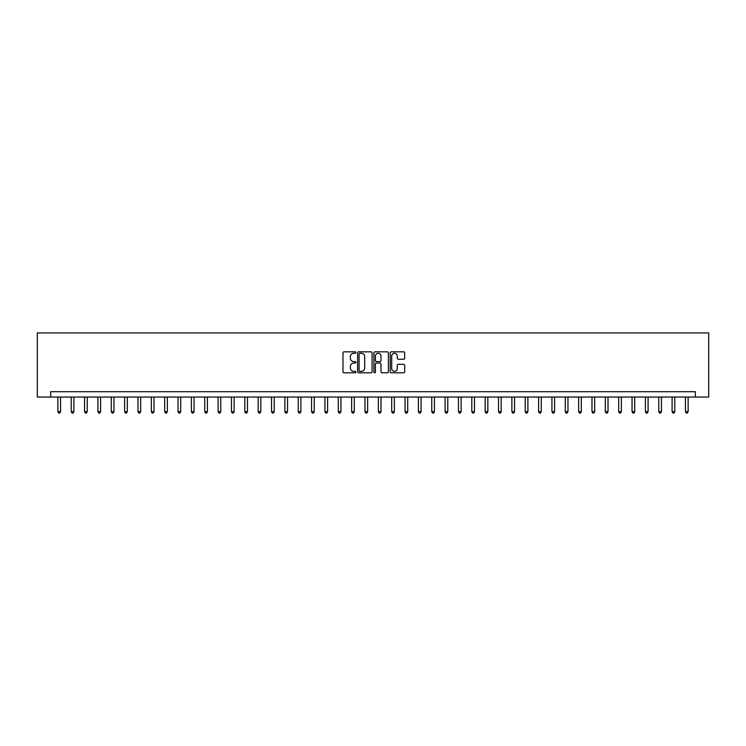 <?xml version="1.0" encoding="UTF-8"?>
<svg xmlns="http://www.w3.org/2000/svg" width="746" height="746" viewBox="0 0 746 746"><rect width="100%" height="100%" fill="white"/><g stroke="black" fill="none" stroke-linecap="round" stroke-linejoin="round"><path stroke-width="1.12" d="M355.907 352.569A0.737 0.737 0 0 0 355.171 351.832L344.037 351.832A1.044 1.044 0 0 0 342.983 352.877L342.983 371.75A1.044 1.044 0 0 0 344.037 372.804L355.171 372.804A0.737 0.737 0 0 0 355.907 372.067A0.737 0.737 0 0 0 355.171 371.331L353.735 371.331A3.357 3.357 0 0 1 350.378 367.983L350.378 366.407A3.357 3.357 0 0 1 353.735 363.05L355.171 363.05A0.737 0.737 0 0 0 355.907 362.314A0.737 0.737 0 0 0 355.171 361.586L353.735 361.586A3.357 3.357 0 0 1 350.378 358.229L350.378 356.653A3.357 3.357 0 0 1 353.735 353.296L355.171 353.296A0.737 0.737 0 0 0 355.907 352.569M403.642 359.227A1.044 1.044 0 0 0 404.696 358.173L404.696 352.877A1.044 1.044 0 0 0 403.642 351.832L391.268 351.832A1.044 1.044 0 0 0 390.223 352.877L390.223 371.75A1.044 1.044 0 0 0 391.268 372.804L403.642 372.804A1.044 1.044 0 0 0 404.696 371.75L404.696 365.363A1.044 1.044 0 0 0 403.642 364.309L398.345 364.309A1.044 1.044 0 0 0 397.301 365.363L397.301 368.533A2.807 2.807 0 0 1 394.494 371.331A2.807 2.807 0 0 1 391.687 368.533L391.687 356.103A2.807 2.807 0 0 1 394.494 353.296A2.807 2.807 0 0 1 397.301 356.103L397.301 358.173A1.044 1.044 0 0 0 398.345 359.227L403.642 359.227M695.347 397.04L708.7 397.04L708.7 332.94L37.3 332.94L37.3 397.04L695.347 397.04L695.347 391.697L50.653 391.697L50.653 397.04M372.086 352.877A1.044 1.044 0 0 0 371.032 351.832L358.658 351.832A1.044 1.044 0 0 0 357.614 352.877L357.614 371.75A1.044 1.044 0 0 0 358.658 372.804L371.032 372.804A1.044 1.044 0 0 0 372.086 371.75L372.086 352.877M374.968 351.832L387.342 351.832A1.044 1.044 0 0 1 388.386 352.877L388.386 371.75A1.044 1.044 0 0 1 387.342 372.804L382.045 372.804A1.044 1.044 0 0 1 380.992 371.75L380.992 364.104A1.044 1.044 0 0 0 379.947 363.05L376.432 363.05A1.044 1.044 0 0 0 375.387 364.104L375.387 372.067A0.737 0.737 0 0 1 374.651 372.804A0.737 0.737 0 0 1 373.914 372.067L373.914 352.877A1.044 1.044 0 0 1 374.968 351.832M359.814 353.296A0.737 0.737 0 0 0 359.078 354.033L359.078 370.603A0.737 0.737 0 0 0 359.814 371.331L361.334 371.331A3.357 3.357 0 0 0 364.691 367.983L364.691 356.653A3.357 3.357 0 0 0 361.334 353.296L359.814 353.296M380.992 356.159A2.807 2.807 0 0 0 378.194 353.352A2.807 2.807 0 0 0 375.387 356.159L375.387 360.532A1.044 1.044 0 0 0 376.432 361.586L379.947 361.586A1.044 1.044 0 0 0 380.992 360.532L380.992 356.159M57.862 397.04L57.862 411.671L60.538 411.671L60.538 397.04M60.538 411.671L59.736 413.06L58.664 413.06L57.862 411.671M71.215 397.04L71.215 411.671L73.891 411.671L73.891 397.04M73.891 411.671L73.089 413.06L72.017 413.06L71.215 411.671M84.568 397.04L84.568 411.671L87.245 411.671L87.245 397.04M87.245 411.671L86.443 413.06L85.37 413.06L84.568 411.671M97.922 397.04L97.922 411.671L100.598 411.671L100.598 397.04M100.598 411.671L99.796 413.06L98.724 413.06L97.922 411.671M111.275 397.04L111.275 411.671L113.951 411.671L113.951 397.04M113.951 411.671L113.15 413.06L112.077 413.06L111.275 411.671M124.629 397.04L124.629 411.671L127.305 411.671L127.305 397.04M127.305 411.671L126.503 413.06L125.431 413.06L124.629 411.671M137.982 397.04L137.982 411.671L140.658 411.671L140.658 397.04M140.658 411.671L139.856 413.06L138.784 413.06L137.982 411.671M151.335 397.04L151.335 411.671L154.012 411.671L154.012 397.04M154.012 411.671L153.21 413.06L152.137 413.06L151.335 411.671M164.689 397.04L164.689 411.671L167.356 411.671L167.356 397.04M167.356 411.671L166.563 413.06L165.491 413.06L164.689 411.671M178.042 397.04L178.042 411.671L180.709 411.671L180.709 397.04M180.709 411.671L179.917 413.06L178.844 413.06L178.042 411.671M191.396 397.04L191.396 411.671L194.063 411.671L194.063 397.04M194.063 411.671L193.27 413.06L192.198 413.06L191.396 411.671M204.749 397.04L204.749 411.671L207.416 411.671L207.416 397.04M207.416 411.671L206.623 413.06L205.551 413.06L204.749 411.671M218.102 397.04L218.102 411.671L220.769 411.671L220.769 397.04M220.769 411.671L219.967 413.06L218.904 413.06L218.102 411.671M231.456 397.04L231.456 411.671L234.123 411.671L234.123 397.04M234.123 411.671L233.321 413.06L232.258 413.06L231.456 411.671M244.809 397.04L244.809 411.671L247.476 411.671L247.476 397.04M247.476 411.671L246.674 413.06L245.611 413.06L244.809 411.671M258.163 397.04L258.163 411.671L260.83 411.671L260.83 397.04M260.83 411.671L260.028 413.06L258.965 413.06L258.163 411.671M271.516 397.04L271.516 411.671L274.183 411.671L274.183 397.04M274.183 411.671L273.381 413.06L272.318 413.06L271.516 411.671M284.869 397.04L284.869 411.671L287.536 411.671L287.536 397.04M287.536 411.671L286.734 413.06L285.671 413.06L284.869 411.671M298.223 397.04L298.223 411.671L300.89 411.671L300.89 397.04M300.89 411.671L300.088 413.06L299.025 413.06L298.223 411.671M311.576 397.04L311.576 411.671L314.243 411.671L314.243 397.04M314.243 411.671L313.441 413.06L312.378 413.06L311.576 411.671M324.93 397.04L324.93 411.671L327.597 411.671L327.597 397.04M327.597 411.671L326.795 413.06L325.732 413.06L324.93 411.671M338.283 397.04L338.283 411.671L340.95 411.671L340.95 397.04M340.95 411.671L340.148 413.06L339.085 413.06L338.283 411.671M351.636 397.04L351.636 411.671L354.303 411.671L354.303 397.04M354.303 411.671L353.501 413.06L352.438 413.06L351.636 411.671M364.99 397.04L364.99 411.671L367.657 411.671L367.657 397.04M367.657 411.671L366.855 413.06L365.792 413.06L364.99 411.671M378.343 397.04L378.343 411.671L381.01 411.671L381.01 397.04M381.01 411.671L380.208 413.06L379.145 413.06L378.343 411.671M391.697 397.04L391.697 411.671L394.364 411.671L394.364 397.04M394.364 411.671L393.562 413.06L392.499 413.06L391.697 411.671M405.05 397.04L405.05 411.671L407.717 411.671L407.717 397.04M407.717 411.671L406.915 413.06L405.852 413.06L405.05 411.671M418.403 397.04L418.403 411.671L421.07 411.671L421.07 397.04M421.07 411.671L420.268 413.06L419.205 413.06L418.403 411.671M431.757 397.04L431.757 411.671L434.424 411.671L434.424 397.04M434.424 411.671L433.622 413.06L432.559 413.06L431.757 411.671M445.11 397.04L445.11 411.671L447.777 411.671L447.777 397.04M447.777 411.671L446.975 413.06L445.912 413.06L445.11 411.671M458.464 397.04L458.464 411.671L461.131 411.671L461.131 397.04M461.131 411.671L460.329 413.06L459.266 413.06L458.464 411.671M471.817 397.04L471.817 411.671L474.484 411.671L474.484 397.04M474.484 411.671L473.682 413.06L472.619 413.06L471.817 411.671M485.17 397.04L485.17 411.671L487.837 411.671L487.837 397.04M487.837 411.671L487.035 413.06L485.972 413.06L485.17 411.671M498.524 397.04L498.524 411.671L501.191 411.671L501.191 397.04M501.191 411.671L500.389 413.06L499.326 413.06L498.524 411.671M511.877 397.04L511.877 411.671L514.544 411.671L514.544 397.04M514.544 411.671L513.742 413.06L512.679 413.06L511.877 411.671M525.231 397.04L525.231 411.671L527.898 411.671L527.898 397.04M527.898 411.671L527.096 413.06L526.033 413.06L525.231 411.671M538.584 397.04L538.584 411.671L541.251 411.671L541.251 397.04M541.251 411.671L540.449 413.06L539.377 413.06L538.584 411.671M551.937 397.04L551.937 411.671L554.604 411.671L554.604 397.04M554.604 411.671L553.802 413.06L552.73 413.06L551.937 411.671M565.291 397.04L565.291 411.671L567.958 411.671L567.958 397.04M567.958 411.671L567.156 413.06L566.083 413.06L565.291 411.671M578.644 397.04L578.644 411.671L581.311 411.671L581.311 397.04M581.311 411.671L580.509 413.06L579.437 413.06L578.644 411.671M591.988 397.04L591.988 411.671L594.665 411.671L594.665 397.04M594.665 411.671L593.863 413.06L592.79 413.06L591.988 411.671M605.342 397.04L605.342 411.671L608.018 411.671L608.018 397.04M608.018 411.671L607.216 413.06L606.144 413.06L605.342 411.671M618.695 397.04L618.695 411.671L621.371 411.671L621.371 397.04M621.371 411.671L620.569 413.06L619.497 413.06L618.695 411.671M632.048 397.04L632.048 411.671L634.725 411.671L634.725 397.04M634.725 411.671L633.923 413.06L632.85 413.06L632.048 411.671M645.402 397.04L645.402 411.671L648.078 411.671L648.078 397.04M648.078 411.671L647.276 413.06L646.204 413.06L645.402 411.671M658.755 397.04L658.755 411.671L661.432 411.671L661.432 397.04M661.432 411.671L660.63 413.06L659.557 413.06L658.755 411.671M672.109 397.04L672.109 411.671L674.785 411.671L674.785 397.04M674.785 411.671L673.983 413.06L672.911 413.06L672.109 411.671M685.462 397.04L685.462 411.671L688.138 411.671L688.138 397.04M688.138 411.671L687.336 413.06L686.264 413.06L685.462 411.671"/></g></svg>
